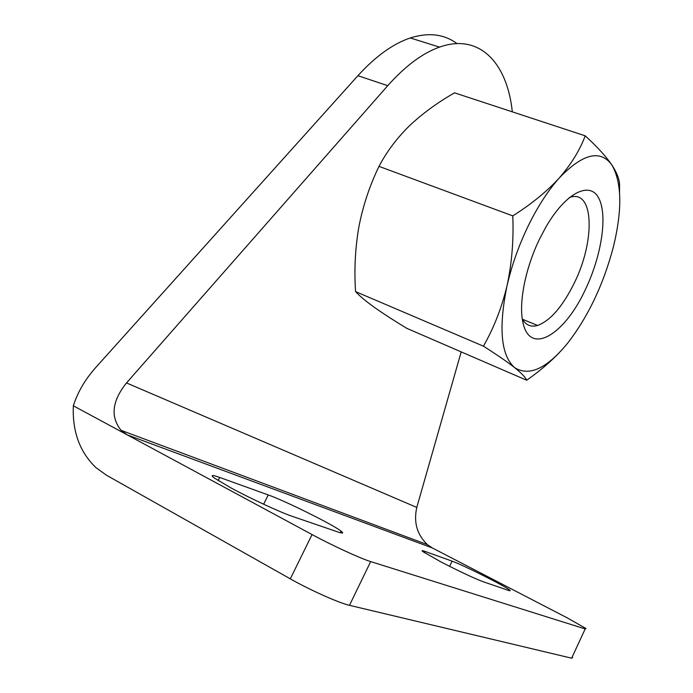 <?xml version="1.0" encoding="UTF-8"?>
<svg xmlns="http://www.w3.org/2000/svg" width="693" height="693" viewBox="0 0 693 693"><rect width="100%" height="100%" fill="white"/><g stroke="black" fill="none" stroke-linecap="round" stroke-linejoin="round"><path stroke-width="1.04" d="M559.277 352.702C549.8 362.482 538.937 371.665 526.68 380.232C525.623 377.494 521.604 373.302 514.63 367.645C507.224 361.841 496.82 354.677 483.419 346.171C493.797 328.066 501.663 307.952 507.007 285.828C511.694 265.523 518.754 245.582 528.179 226.005C537.699 206.566 548.05 190.558 559.251 177.988C571.249 164.163 579.894 150.104 585.204 135.819C597.123 146.708 606.029 156.436 611.919 165.012C617.359 173.493 619.897 180.544 619.542 186.148L619.577 192.489M585.204 135.819L454.547 92.845C437.586 102.486 422.565 113.461 409.468 125.771C396.786 138.279 386.625 151.81 379.002 166.372C369.716 185.507 363.019 205.639 358.896 226.776C355.214 248.12 354.097 269.733 355.561 291.614C359.554 295.954 365.835 301.204 374.402 307.363C383.489 313.764 394.256 320.746 406.722 328.309L526.68 380.232M512.768 215.878C531.236 204.253 546.734 191.623 559.251 177.988C582.804 153.543 600.363 149.212 611.919 165.012C621.95 182.692 622.383 210.204 613.21 247.548C603.291 284.788 588.132 316.632 567.706 343.078C546.855 368.563 529.166 376.758 514.63 367.645C500.944 355.414 498.406 328.144 507.007 285.828C511.85 263.427 513.773 240.107 512.768 215.878L379.002 166.372M483.419 346.171L355.561 291.614M456.999 43.607C444.196 34.096 428.62 32.216 410.265 37.968C393.061 43.72 375.606 56.289 357.917 75.693L387.742 85.681L126.507 382.934C112.049 401.013 110.239 416.805 121.093 430.327L127.2 434.866L432.389 547.981L566.874 617.68L586.044 628.534L585.178 628.923L571.638 658.194L572.643 657.492M387.742 85.681C405.353 65.939 422.617 53.084 439.553 47.107C479.677 32.84 507.328 63.254 512.309 111.842M290.306 578.846L106.523 475.242L96.05 467.714C79.808 452.2 72.237 431.566 73.345 405.812L312.058 534.563L290.306 578.846C310.152 590.115 339.085 603.031 349.48 605.327L571.638 658.194M337.664 531.895C342.853 533.636 344.005 533.385 341.121 531.15C332.952 524.592 285.022 500.788 268.226 494.932L219.698 477.451C212.084 474.74 210.265 474.922 214.25 477.979L231.358 488.123C250.935 498.717 280.726 512.499 292.229 516.328L337.664 531.895M508.186 590.297C510.239 590.99 510.741 590.912 509.676 590.055C505.301 586.2 462.361 564.674 452.087 561.157L424.982 551.394C422.089 550.355 421.344 550.407 422.747 551.524L440.765 561.815C459.736 571.578 473.882 578.213 483.212 581.748L508.186 590.297M585.178 628.923L370.668 561.59C360.672 558.575 332.016 545.391 312.058 534.563M461.191 351.888L416.788 507.441C413.478 522.236 417.03 534.641 427.442 544.663L121.093 430.327M432.389 547.981L427.442 544.663M357.917 75.693L96.006 367.221C85.239 379.262 77.685 392.125 73.345 405.812M539.691 238.764L545.824 227.157C565.731 192.507 589.951 180.691 598.787 198.241C607.865 215.419 601.498 255.908 585.438 289.431C564.734 334.658 530.024 356.072 523.024 322.808C518.381 303.958 525.199 268.364 539.691 238.764M569.282 197.574C594.161 188.115 595.521 240.636 574.22 283.142C562.655 306.531 550.45 320.634 537.603 325.459C531.02 327.33 525.926 325.208 522.323 319.092M370.668 561.59L349.48 605.327M452.087 561.157L449.61 566.346M424.982 551.394L424.376 552.659M268.226 494.932L263.617 504.218M219.698 477.451L218.13 480.57M126.507 382.934L416.788 507.441M439.553 47.107L410.265 37.968M509.39 590.661L509.676 590.055M340.35 532.726L341.121 531.15M522.409 319.23L537.603 325.459"/></g></svg>

